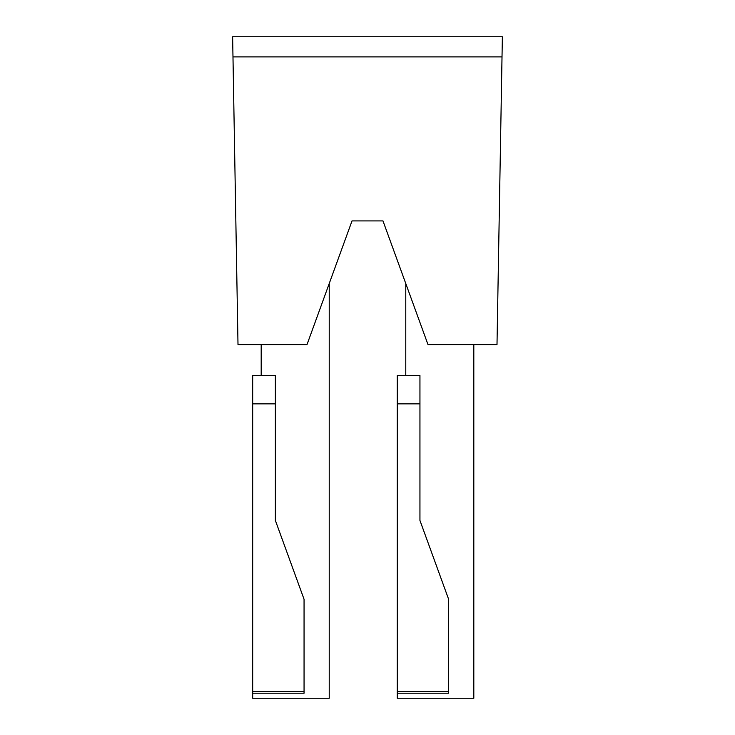 <?xml version="1.0" encoding="UTF-8"?>
<svg xmlns="http://www.w3.org/2000/svg" width="735" height="735" viewBox="0 0 735 735"><rect width="100%" height="100%" fill="white"/><g stroke="black" fill="none" stroke-linecap="round" stroke-linejoin="round"><path stroke-width="1.1" d="M304.06 691.681L304.06 693.215L252.684 693.215L252.684 691.681L304.06 691.681L304.06 599.282L275.368 520.444L275.368 403.855L252.684 403.855L252.684 691.681M252.684 403.855L252.684 375.502L275.368 375.502L275.368 403.855M252.684 693.215L252.684 698.25L329.225 698.25L329.225 283.545M261.191 375.502L261.191 344.632M502.014 56.889L496.998 344.632L428.009 344.632L382.972 220.904L352.028 220.904L306.991 344.632L238.002 344.632L232.627 36.75L502.372 36.75L502.014 56.889L232.986 56.889M448.635 691.681L448.635 693.215L397.267 693.215L397.267 691.681L448.635 691.681L448.635 599.282L419.942 520.444L419.942 403.855L397.267 403.855L397.267 691.681M397.267 403.855L397.267 375.502L419.942 375.502L419.942 403.855M397.267 693.215L397.267 698.25L473.809 698.25L473.809 344.632M405.775 375.502L405.775 283.545"/></g></svg>
